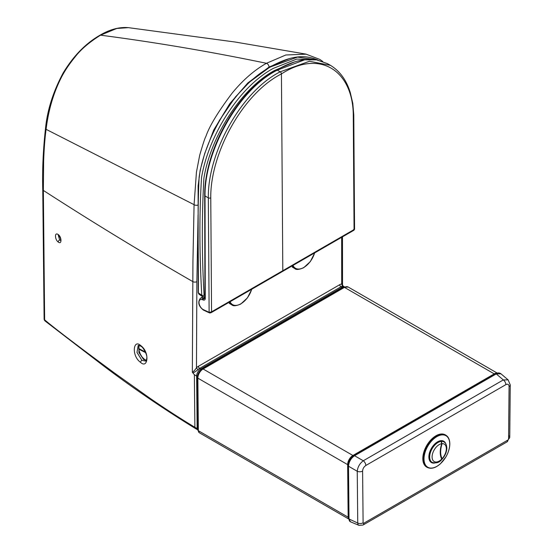 <?xml version="1.0" encoding="UTF-8"?>
<svg xmlns="http://www.w3.org/2000/svg" width="553" height="553" viewBox="0 0 553 553"><rect width="100%" height="100%" fill="white"/><g stroke="black" fill="none" stroke-linecap="round" stroke-linejoin="round"><path stroke-width="0.83" d="M505.857 384.639L365.823 465.488A4.009 2.316 -120 0 0 363.286 460.767C359.726 463.469 357.715 466.967 357.245 471.267L348.508 466.22C348.895 461.796 350.913 458.299 354.549 455.727L363.286 460.767L503.32 379.925L508.124 379.883L500.977 373.814L496.248 373.918L354.549 455.727A1.147 0.664 60 0 0 353.892 455.617L495.592 373.807A1.147 0.664 60 0 1 496.248 373.918L503.32 379.925A4.009 2.316 -120 0 1 505.857 384.639C507.841 383.727 508.912 384.356 509.078 386.519A4.009 2.302 0.2 0 0 510.253 384.902L508.124 379.883M445.531 434.997A18.608 10.742 -60 0 0 445.283 434.845A18.608 10.742 -60 0 0 430.939 439.835A18.608 10.742 -60 0 0 422.817 458.561A18.608 10.742 120 0 0 426.674 467.078A18.608 10.742 120 0 0 426.93 467.216M442.656 441.038A12.021 6.94 -60 0 1 443.043 441.425M430.718 461.707A12.021 6.94 120 0 0 431.25 461.845M440.25 452.119A21.85 12.615 -60 0 0 441.723 458.748L441.792 458.817C439.849 454.925 439.856 449.872 441.806 443.658L441.736 443.686A10.072 5.813 120 0 0 432.093 456.896A10.072 5.813 120 0 0 441.736 459.066L441.806 459.515L441.736 459.066A22.134 12.781 -60 0 1 441.736 443.686L441.059 441.412L440.223 440.928M441.771 458.783L442.117 458.672A10.072 5.813 120 0 0 446.34 448.773A10.072 5.813 120 0 0 442.117 443.644A21.567 12.449 120 0 0 442.117 458.672L442.186 459.108C445.13 455.741 446.679 452.064 446.838 448.082C446.575 444.702 445.594 442.649 443.893 441.923A11.793 6.809 -60 0 0 441.446 441.377L441.833 443.582M197.428 376.289A1.714 0.995 179.7 0 1 196.633 376.026L197.144 428.582L194.877 427.275L194.366 374.713L192.34 372.252L192.942 261.03L194.082 204.672L196.439 172.163L199.674 155.331C202.903 144.146 204.969 137.863 205.882 136.467C209.352 126.236 218.048 111.865 231.97 93.353C242.732 80.199 254.221 70.176 266.442 63.291C267.956 63.906 268.834 65.157 269.083 67.037L247.834 82.929L229.841 103.591L213.748 129.962L204.679 153.596M306.265 54.173L285.825 54.989L266.442 63.291C210.555 51.671 155.255 42.305 100.535 35.171C89.268 42.222 80.703 49.576 74.835 57.242C68.607 64.915 63.795 72.291 60.388 79.376C53.102 94.293 48.332 110.939 46.086 129.326C44.904 138.015 44.088 148.584 43.646 161.027L43.355 190.426L44.641 319.841A2.862 1.68 179.2 0 1 44.116 318.887A2.862 2.862 0 0 0 45.173 321.072A2.862 1.908 -50.9 0 1 44.641 319.841C54.823 328.496 78.208 346.296 114.789 373.24L149.587 397.994C165.513 408.95 180.61 418.711 194.877 427.275L195.458 428.54L197.85 429.916M289.489 58.577L269.083 67.037M198.078 204.99A2.862 1.604 1.5 0 1 194.082 204.672L46.086 129.326A2.862 1.355 -172.3 0 1 45.519 128.358C47.316 110.068 53.178 91.639 63.097 73.079C73.342 56.067 85.591 43.473 99.837 35.295L99.837 35.295A2.862 1.652 60 0 1 100.535 35.171L116.787 28.466L128.434 27.657M339.756 284.677A1.714 0.988 -120 0 0 340.966 286.779L199.633 368.381A1.714 0.988 -120 0 1 198.416 366.28L339.756 284.677A7.445 4.3 -60 0 1 341.699 283.986L342.466 286.247C343.42 286.336 343.254 286.433 341.954 286.523M341.65 237.32L341.699 283.986L343.302 286.191L344.484 286.876M198.416 366.28A7.445 4.3 120 0 0 196.467 367.835L196.861 281.643L198.071 214.91M192.34 372.252C193.564 371.547 194.939 370.075 196.467 367.835A1.714 0.553 -136 0 0 198.133 369.577C194.884 372.093 193.066 373.137 192.679 372.708M60.616 240.375L59.606 240.009L58.286 235.163M58.238 242.027C54.934 239.884 54.222 231.624 58.21 234.562C61.666 236.788 62.054 245.02 58.238 242.027A1.714 1.113 -53 0 1 59.606 240.009M138.969 345.445L138.907 352.496L143.531 359.429L146.296 360.438M145.716 361.074L141.907 360.369L136.985 352.42L138.174 345.597C138.05 345.127 138.99 345.369 140.98 346.309L140.98 346.309C143.033 346.842 147.437 355.116 146.815 357.736C146.6 360.044 146.234 361.157 145.716 361.074M140.58 362.395C131.082 355.648 133.439 338.602 140.642 345.528C150.153 352.213 147.831 369.307 140.58 362.395A1.714 1.085 -54.9 0 1 141.907 360.369M205.094 295.793L204.092 295.233C201.797 255.742 201.734 216.714 203.905 178.142C210.582 137.103 240.783 88.577 274.641 70.445L274.675 71.296M316.634 59.8L296.691 59.088L273.334 68.365C238.937 86.814 208.281 136.135 201.52 177.741C199.087 217.744 199.578 254.587 201.748 295.219L198.368 292.896C198.679 254.304 197.151 216.845 199.121 177.25C205.094 135.215 236.145 85.224 270.424 66.948L270.051 67.231M204.092 295.233A1.714 0.899 175.6 0 1 201.748 295.219L202.377 296.532L198.942 294.175L198.368 292.896M294.168 62.095L274.641 70.445M198.942 294.175L198.202 292.675L198.119 185.849L200.172 170.22L204.714 153.499L211.239 136.626L219.354 120.506L235.433 96.948L249.431 82.148L270.147 66.906C292.33 54.699 305.436 54.885 317.636 59.959L297.466 57.118L270.424 66.948M281.719 271.475A1.714 0.988 -120 0 0 282.459 271.495A1.714 0.988 -120 0 0 282.811 270.7L281.436 73.908A1.714 0.988 -120 0 0 280.212 71.814L277.281 70.148A1.147 0.664 -120 0 0 276.714 70.093A1.147 0.664 -120 0 0 276.479 70.625M353.27 115.563A1.714 0.982 -0.4 0 0 353.775 114.858L354.57 229.191L354.003 230.193L282.459 271.495A1.714 0.988 -120 0 0 282.811 270.7L354.065 229.564L353.27 115.563C353.208 71.496 320.609 48.581 281.436 73.908A1.714 0.988 -120 0 0 280.212 71.814L277.281 70.148A1.147 0.664 -120 0 0 276.714 70.093C290.802 61.694 303.97 58.238 316.212 59.731L327.404 63.609L316.738 59.862L304.606 59.821L277.281 70.148C238.066 89.717 204.396 151.785 205.018 195.969L205.018 195.043L205.018 195.969A1.147 0.657 179.9 0 1 204.679 195.499C204.299 151.163 237.057 90.236 276.714 70.093M210.762 197.836C210.209 154.059 242.228 93.837 281.436 73.908L282.811 270.7L211.557 311.837L210.762 197.836A1.714 0.982 179.6 0 1 208.329 197.85C207.569 153.375 240.811 91.687 280.212 71.814L309.452 61.272L330.438 65.337L327.397 63.609M354.176 228.7L353.374 230.103M210.057 312.846A1.147 0.664 -69.4 0 1 209.573 312.943A1.147 0.664 -69.4 0 1 209.241 312.376L209.131 312.321A1.147 0.726 114.9 0 0 209.456 312.894A1.147 0.726 114.9 0 0 209.518 312.915M209.241 312.376L211.557 311.837L210.914 312.804L209.573 312.943L203.822 310.281A1.147 0.726 114.9 0 1 203.497 309.715A5.807 3.353 60 0 1 203.124 309.521A5.807 3.353 60 0 1 199.004 302.837A5.807 3.353 60 0 1 202.363 299.671L203.269 300.002A3.436 1.984 -120 0 0 205.267 298.392L205.018 195.969L208.329 197.85L209.131 312.321L203.497 309.715M365.823 465.488C363.839 466.87 362.768 468.737 362.602 471.087A4.009 2.323 179.8 0 1 357.245 471.267L357.75 523.041L349.012 518.977L348.508 466.22A1.147 0.664 -0.2 0 1 348.086 465.709L348.086 465.709C348.39 461.409 350.326 458.043 353.892 455.617M362.602 471.087L363.107 522.82A4.009 2.357 179.1 0 1 357.75 523.041A4.991 2.883 120 0 0 358.973 525.35L362.982 525.053L507.039 441.888L509.748 437.257A4.009 2.274 0.9 0 0 508.857 435.799M363.107 522.82A1.002 0.581 120 0 0 363.819 523.221A4.009 2.316 60 0 1 362.982 525.053M358.973 525.35L350.526 521.825A6.166 3.56 -60 0 1 349.012 518.977A1.147 0.671 -0.9 0 1 348.59 518.458L348.086 465.709M363.819 523.221L507.868 440.05A4.009 2.316 60 0 1 507.039 441.888M509.078 386.519L508.573 438.833A4.009 2.274 0.9 0 0 509.748 437.257L510.253 384.902M508.573 438.833A1.002 0.581 -60 0 1 507.868 440.05M349.074 519.004A5.025 2.903 -60 0 1 348.922 517.974A1.147 0.671 -0.9 0 0 348.59 518.458L350.526 521.825M423.328 458.852A18.608 10.742 120 0 0 427.179 467.368C431.133 469.29 435.577 468.066 440.499 463.697L445.912 456.902C448.455 452.472 449.755 448.13 449.81 443.893C449.776 439.711 448.435 436.794 445.787 435.142A18.608 10.742 120 0 0 431.451 440.126A18.608 10.742 120 0 0 423.328 458.852M449.741 444.052A18.194 10.507 120 0 0 436.87 436.628A18.194 10.507 120 0 0 424.006 458.907A18.194 10.507 120 0 0 436.87 466.338A18.194 10.507 120 0 0 449.741 444.052M445.822 443.852A12.325 7.113 120 0 0 436.144 442.801A12.325 7.113 120 0 0 428.872 456.923A12.325 7.113 120 0 0 434.741 463.041M444.564 442.379A12.021 6.94 120 0 0 443.395 441.363A12.021 6.94 120 0 0 436.932 442.234M428.893 456.156A12.021 6.94 120 0 0 428.886 456.681M428.886 456.916A12.021 6.94 120 0 0 431.375 462.184A12.021 6.94 120 0 0 432.84 462.688M430.345 461.326L432.107 462.343A11.793 6.809 -60 0 1 429.667 456.944A11.793 6.809 -60 0 1 429.667 456.882A11.793 6.809 -60 0 1 441.059 441.412L441.176 441.488M440.264 440.921L441.128 441.425L441.764 443.596M440.575 440.872L441.253 441.501M201.306 369.549A1.714 0.988 -120 0 0 200.684 368.989A5.724 3.304 120 0 0 196.633 376.026L194.366 374.713M45.519 128.358L45.519 128.358C43.155 149.462 42.228 169.812 42.747 189.416L44.116 318.887M196.861 281.643A2.862 1.631 0.7 0 1 192.665 281.518C141.402 251.988 91.632 221.629 43.355 190.426A2.862 1.666 179.6 0 1 42.747 189.416M198.133 369.577A5.724 3.304 120 0 1 199.633 368.381L200.684 368.989L342.024 287.387L340.966 286.779A5.724 3.304 -60 0 1 342.466 286.247M342.59 287.885A1.714 0.988 -120 0 0 342.024 287.387A5.724 3.304 -60 0 1 344.401 286.91M197.836 428.824A1.714 1.009 179.2 0 1 197.144 428.582A2.862 1.652 120 0 0 197.732 429.854M58.21 234.562A1.714 1.113 126.8 0 0 58.542 235.322L58.542 235.322C60.187 237.272 60.871 238.986 60.588 240.451L60.733 240.327M139.135 345.466L138.72 348.093L139.073 350.63L140.358 354.176L142.1 357.017L144.52 359.422A1.714 1.085 125.1 0 0 143.531 359.429M140.642 345.528A1.714 1.085 125 0 0 140.98 346.309M145.66 352.669L138.803 349.137M497.271 373.102L348.176 287.021A7.445 4.3 120 0 0 344.45 287.387L494.251 373.876A7.445 4.3 -60 0 1 496.995 373.185M348.618 518.949L199.301 432.743A4.583 2.647 -60 0 1 198.354 430.711L197.85 378.141A7.445 4.3 -60 0 1 197.85 378.107A7.445 4.3 -60 0 1 203.11 368.989L352.911 455.478A7.445 4.3 120 0 0 347.65 464.596A7.445 4.3 120 0 0 347.65 464.624L348.155 517.193A4.583 2.647 120 0 0 348.604 518.776M199.301 432.743L197.85 430.013L197.345 377.443A1.714 0.995 -0.3 0 0 197.85 378.141L347.65 464.624A1.147 0.664 179.7 0 0 348.127 464.79M197.85 430.013A1.714 1.009 -0.8 0 0 198.354 430.711L348.155 517.193A1.147 0.671 179.2 0 0 348.577 517.352M353.388 455.935A1.147 0.664 -120 0 0 352.911 455.478L494.251 373.876A1.147 0.664 -120 0 1 494.714 374.312M344.45 287.387L203.11 368.989A1.714 0.988 60 0 0 202.253 368.906L343.593 287.304A1.714 0.988 60 0 1 344.45 287.387M330.438 65.337L330.438 65.337C339.832 71.047 346.434 80.095 350.249 92.489L352.807 103.37L353.775 114.858M204.928 297.106L203.034 298.198A6.954 4.016 -120 0 0 200.421 298.267L202.854 296.864A6.954 4.016 60 0 1 202.944 296.816L202.854 296.864M204.935 297.956L203.933 298.537L203.034 298.198A1.147 0.767 -69.7 0 0 202.363 299.671M205.267 298.392A1.147 0.657 179.9 0 1 204.935 297.929L204.797 298.509A2.288 1.32 60 0 1 203.933 298.537A1.147 0.767 -69.7 0 0 203.269 300.002M230.055 301.751A16.604 9.588 120 0 0 240.873 303.791A16.604 9.588 120 0 0 251.691 289.26M229.246 303.355L231.88 304.876A17.178 9.919 -60 0 1 229.384 302.138M292.979 265.426A16.604 9.588 120 0 0 303.797 267.465A16.604 9.588 120 0 0 314.616 252.928M292.171 267.03L294.804 268.551A17.178 9.919 -60 0 1 292.309 265.813M495.592 373.807C497.617 372.653 499.414 372.653 500.977 373.814M426.674 467.078L427.179 467.368M445.283 434.845L445.787 435.142M431.375 462.184C429.812 461.25 429.01 459.453 428.969 456.799C428.534 448.58 438.771 437.935 443.395 441.363M432.107 462.343C436.096 463.573 439.331 462.633 441.806 459.515M442.137 440.907L443.893 441.923M322.675 61.411L319.848 59.434L305.947 54.111M99.837 35.295C109.812 29.406 119.337 26.862 128.393 27.65L235.08 42.014L305.913 54.104M342.494 236.836L342.535 284.843M195.458 428.54C162.665 408.342 131.745 387.245 102.699 365.243L45.173 321.072M144.52 359.422L146.386 360.266M145.37 351.991L138.741 348.57M343.593 287.304L348.176 287.021M197.345 377.443C197.587 373.8 199.225 370.952 202.253 368.906M204.748 296.712L202.377 296.532M200.421 298.267C197.539 302.201 198.52 306.127 203.366 310.046L203.822 310.281M204.935 297.929L204.679 195.499M282.459 271.495L210.914 312.804M251.836 289.178L247.419 297.887L240.755 304.053C236.117 306.009 233.159 306.286 231.88 304.876M314.761 252.845L310.344 261.562L303.68 267.728C299.042 269.691 296.083 269.961 294.804 268.551"/></g></svg>
